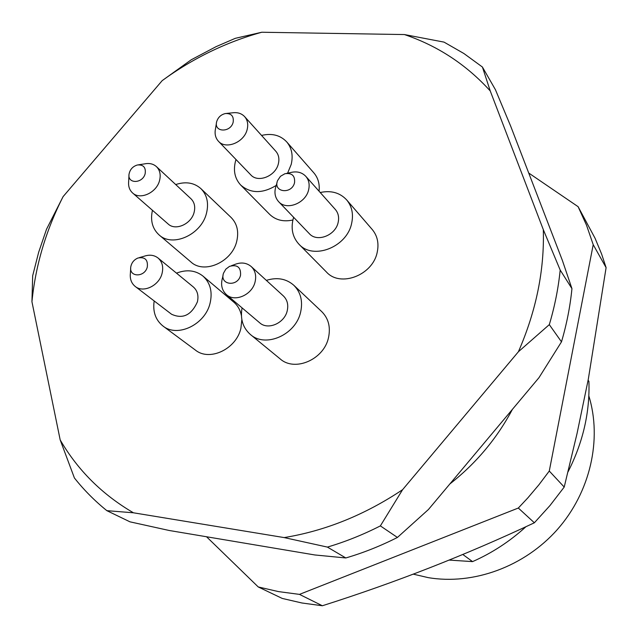 <?xml version="1.0" encoding="UTF-8"?>
<svg xmlns="http://www.w3.org/2000/svg" width="638" height="638" viewBox="0 0 638 638"><rect width="100%" height="100%" fill="white"/><g stroke="black" fill="none" stroke-linecap="round" stroke-linejoin="round"><path stroke-width="0.96" d="M449.846 483.971C476.068 463.387 496.922 438.505 512.426 409.341M449.2 560.092L472.559 561.615L462.821 554.494M568.011 471.889C582.98 442.509 589.951 412.323 588.914 381.333L588.116 380.2M528.735 173.034L578.108 206.68L586.505 225.166L593.212 244.673L549.278 471.035L538.919 484.784L527.778 497.959L518.327 508.031L299.469 594.385L278.503 591.601L258.246 586.952L206.537 536.757M258.246 586.952L282.251 598.436L301.973 602.998L322.365 605.757C395.528 582.526 466.195 554.869 534.365 522.785L550.02 505.503L564.215 487.057L577.087 433.306L588.34 379.044L606.1 267.641L601.586 253.972L595.047 238.213L578.108 206.68M606.1 267.641L593.212 244.673M564.215 487.057L549.278 471.035M534.365 522.785L518.327 508.031M322.365 605.757L299.469 594.385M472.559 561.615C492.058 553.018 509.858 541.383 525.951 526.709M345.812 557.963C363.357 552.827 380.559 545.984 397.418 537.451L380.368 525.895C363.054 534.7 345.397 541.766 327.406 547.093L345.812 557.963L314.789 554.956L169.094 530.465L129.961 521.828L106.849 510.663C94.743 500.886 83.929 489.992 74.407 477.974L60.187 439.933L31.94 301.726C35.561 265.408 45.952 230.366 63.106 196.608L46.526 229.225L38.647 252.305L32.674 275.76L31.94 301.726M63.106 196.608L162.188 80.627L191.233 59.781L216.083 46.654L235.294 38.328L261.771 32.243L404.428 34.556C437.724 45.832 466.322 64.629 490.239 90.939L482.408 67.022L463.866 53.496L444.024 42.116L404.428 34.556M571.943 288.631L560.188 270.049C558.362 288.209 554.733 306.407 549.31 324.63L561.488 341.84C566.719 324.088 570.205 306.352 571.943 288.631L562.357 260.368L510.639 126.061L495.423 89.695L482.408 67.022M380.368 525.895L402.586 489.697C364.944 514.834 325.476 530.8 284.181 537.587L327.406 547.093M561.488 341.84L538.974 377.68L428.425 509.523L397.418 537.451M560.188 270.049L543.313 229.656C544.485 270.233 536.183 310.929 518.399 351.753L549.31 324.63M518.399 351.753L402.586 489.697M490.239 90.939L543.313 229.656M106.849 510.663L133.43 512.793C102.192 494.53 77.772 470.246 60.187 439.933M284.181 537.587L133.43 512.793M162.188 80.627C192.979 58.233 226.179 42.1 261.771 32.243M293.616 217.287C290.529 227.965 292.324 236.953 298.983 244.25L326.465 272.043C340.309 287.65 372.799 275.209 377.202 252.297C379.084 243.413 377.433 235.821 372.257 229.536L346.657 199.901C339.894 192.676 331.082 190.212 320.22 192.509M152.442 210.285C150.201 220.549 152.41 228.755 159.077 234.912L190.922 261.979C204.168 274.492 232.12 261.995 236.738 241.26C238.987 231.546 237.121 223.627 231.123 217.502L200.914 188.641C194.112 182.659 185.714 181.296 175.713 184.557M154.181 300.953C152.626 311.679 155.56 320.037 162.977 326.026L195.451 350.126C209.583 361.714 236.331 349.026 240.885 328.355L241.858 319.622M241.419 315.627C240.335 310.076 237.791 305.578 233.795 302.141L202.972 276.094C195.467 270.249 186.639 269.268 176.487 273.144M242.081 307.883C240.095 318.936 242.871 327.812 250.407 334.503L280.13 358.875C294.852 372.201 324.112 359.449 328.53 337.502C330.715 327.023 328.458 318.402 321.751 311.639L293.823 285.282C286.231 278.662 277.075 277.028 266.349 280.377M235.98 159.5C232.91 169.724 234.489 178.257 240.725 185.092L269.675 214.384C275.736 220.158 283.471 222.032 292.874 220.014M319.064 191.209C319.829 183.983 318.099 177.882 313.88 172.906L286.693 141.883C280.305 135.16 271.924 133.007 261.556 135.431M413.272 574.152L428.17 577.621C473.332 585.293 524.476 566.703 557.452 529.412C590.365 492.065 602.24 439.335 588.834 395.903M294.549 182.667C295.163 175.721 291.957 172.738 284.923 173.719L280.473 176.303L277.578 180.57C272.721 192.349 291.829 194.789 294.549 182.667M145.153 173.696C146.038 167.451 143.462 164.54 137.425 164.971C132.76 166.382 129.953 169.477 129.02 174.262C127.456 184.143 142.752 183.664 145.153 173.696M147.298 267.011C148.072 259.722 144.946 256.723 137.936 258.023C133.964 259.738 131.572 262.712 130.766 266.939C128.908 277.442 144.802 277.57 147.298 267.011M240.534 275.273C241.028 267.282 237.352 264.315 229.52 266.365L225.836 269.148L223.523 273.152C219.225 285.011 237.775 287.403 240.534 275.273M233.157 122.201C233.955 116.212 231.387 113.317 225.445 113.524C220.923 114.593 217.989 117.368 216.625 121.842C213.738 132.465 230.685 132.903 233.157 122.201M277.099 182.293L276.142 185.722C273.981 192.006 274.811 197.317 278.623 201.656C286.534 210.859 305.817 203.299 308.625 189.789C309.837 184.47 308.888 179.98 305.793 176.319C301.774 172.18 296.55 170.96 290.146 172.659L286.669 173.361M128.972 175.33L128.653 181.575C128.206 186.336 129.514 190.124 132.584 192.955C140.121 200.268 156.613 192.74 159.548 180.554C160.983 174.788 159.947 170.147 156.422 166.614C153.295 163.854 149.38 162.937 144.69 163.862L138.494 164.811M130.686 268.319L130.391 273.263C129.777 278.91 131.38 283.304 135.216 286.454C143.303 293.281 159.149 285.657 162.052 273.455C163.607 266.939 162.275 261.795 158.057 258.015C154.125 255.001 149.459 254.418 144.06 256.269L139.267 257.64M223.077 275.209L222.534 277.745C220.533 284.7 221.825 290.322 226.418 294.62C234.864 302.524 252.265 294.828 255.096 281.844C256.508 275.568 255.208 270.464 251.213 266.54C246.364 262.529 240.614 261.955 233.963 264.802L231.506 265.663M216.434 123.022L215.516 128.709C214.456 133.757 215.437 137.952 218.451 141.269C225.852 149.882 244.282 142.37 247.161 129.466C248.397 124.346 247.552 120.064 244.617 116.618C241.515 113.373 237.424 112.113 232.336 112.846L226.634 113.404M278.623 201.656L309.302 233.644C316.998 242.584 335.532 235.462 338.14 222.463C339.264 217.343 338.323 213.004 335.317 209.447L305.793 176.319M132.584 192.955L168.153 224.002C175.514 231.131 191.4 224.002 194.127 212.263C195.467 206.704 194.415 202.206 190.977 198.761L156.422 166.614M135.216 286.454L171.558 314.247C182.755 319.327 191.36 315.22 197.373 301.926C198.817 295.657 197.485 290.681 193.378 287.004L158.057 258.015M226.418 294.62L259.698 322.804C267.904 330.468 284.62 323.187 287.244 310.714C288.551 304.677 287.267 299.756 283.384 295.944L251.213 266.54M218.451 141.269L250.742 174.836C257.959 183.226 275.704 176.136 278.375 163.695C279.532 158.758 278.678 154.611 275.815 151.262L244.617 116.618M298.983 244.25C313.186 260.296 346.92 247.169 351.626 223.42C353.635 214.201 351.977 206.361 346.657 199.901M159.077 234.912C172.619 247.727 201.576 234.601 206.513 213.14C208.913 203.083 207.047 194.917 200.914 188.641M162.977 326.026C177.46 337.917 205.213 324.598 210.085 303.17C212.669 291.829 210.301 282.801 202.972 276.094M250.407 334.503C265.528 348.22 295.912 334.798 300.65 312.022C302.986 301.144 300.713 292.228 293.823 285.282M287.594 173.177L291.215 164.405C293.281 155.489 291.773 147.984 286.693 141.883M240.725 185.092C250.67 193.625 262.505 193.737 276.23 185.427"/></g></svg>
